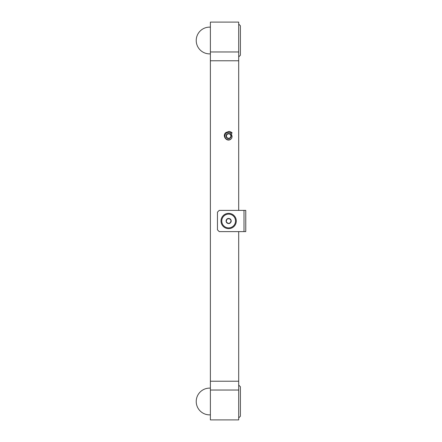 <?xml version="1.0" encoding="UTF-8"?>
<svg xmlns="http://www.w3.org/2000/svg" width="442" height="442" viewBox="0 0 442 442"><rect width="100%" height="100%" fill="white"/><g stroke="black" fill="none" stroke-linecap="round" stroke-linejoin="round"><path stroke-width="0.66" d="M240.393 416.22L238.697 417.917L240.393 416.22L240.393 400.093M238.697 60.775L210.381 60.775L210.381 22.1L238.697 22.1L238.697 210.381M238.697 231.619L238.697 419.9L210.381 419.9L210.381 381.225L238.697 381.225M210.381 60.775L210.381 381.225M244.006 210.381L245.774 210.381L245.774 231.619L244.006 231.619L244.006 210.381L219.232 210.381L217.458 212.154L217.458 229.846L219.232 231.619L244.006 231.619M229.984 137.821A2.21 2.21 0 0 0 230.409 134.722A2.21 2.21 0 0 0 227.31 134.296A2.21 2.21 0 0 0 226.884 137.396A2.21 2.21 0 0 0 229.984 137.821M230.89 139.02A3.713 3.713 0 0 1 225.685 138.307A3.713 3.713 0 0 1 230.332 132.749L232.199 133.075A4.641 4.641 0 0 0 229.05 131.434L225.939 132.489C221.652 135.55 226.857 142.667 230.934 139.081L231.735 138.119A3.713 3.713 0 0 1 230.89 139.02M227.1 134.025A2.553 2.553 0 0 0 226.293 135.07L226.608 137.606L228.962 138.595L231 137.053L230.68 134.517L228.326 133.528A2.553 2.553 0 0 0 227.1 134.025M227.31 134.296L226.293 135.07L226.608 137.606L228.962 138.595A2.553 2.553 0 0 0 231 137.053L230.68 134.517L228.326 133.528L227.31 134.296M231.735 138.119L232.105 136.534L231.426 133.948L230.332 132.749M230.923 137.108L231 137.053A2.553 2.553 0 0 0 228.326 133.528L226.293 135.07A2.553 2.553 0 0 0 228.962 138.595L229.039 138.539M230.906 228.304A7.647 7.647 0 0 1 221.343 223.265A7.647 7.647 0 0 1 226.381 213.696A7.647 7.647 0 0 1 235.945 218.735A7.647 7.647 0 0 1 230.906 228.304M226.608 214.431A6.879 6.879 0 0 0 222.072 223.039A6.879 6.879 0 0 0 230.68 227.569A6.879 6.879 0 0 0 235.216 218.961A6.879 6.879 0 0 0 226.608 214.431M228.078 223.492L230.52 222.735L231.083 220.243L229.21 218.508L226.768 219.265L226.205 221.757L228.078 223.492A2.553 2.553 0 0 0 230.52 222.735L231.083 220.243L229.21 218.508L226.768 219.265L226.205 221.757L228.078 223.492L230.52 222.735A2.553 2.553 0 0 0 229.21 218.508A2.553 2.553 0 0 0 226.205 221.757A2.553 2.553 0 0 0 228.078 223.492M210.381 388.142A13.376 13.376 0 0 0 196.226 401.496A13.376 13.376 0 0 0 210.381 414.85L210.381 415.9M240.393 41.907L240.393 25.78L238.697 24.083L240.393 25.78L240.393 55.228L238.697 56.924L240.393 55.228M240.393 386.772L238.697 385.076L240.393 386.772L240.393 402.9M210.381 51.963L238.697 51.963M238.697 390.037L210.381 390.037M210.381 27.15A13.376 13.376 0 0 0 196.226 40.504A13.376 13.376 0 0 0 210.381 53.858"/></g></svg>
